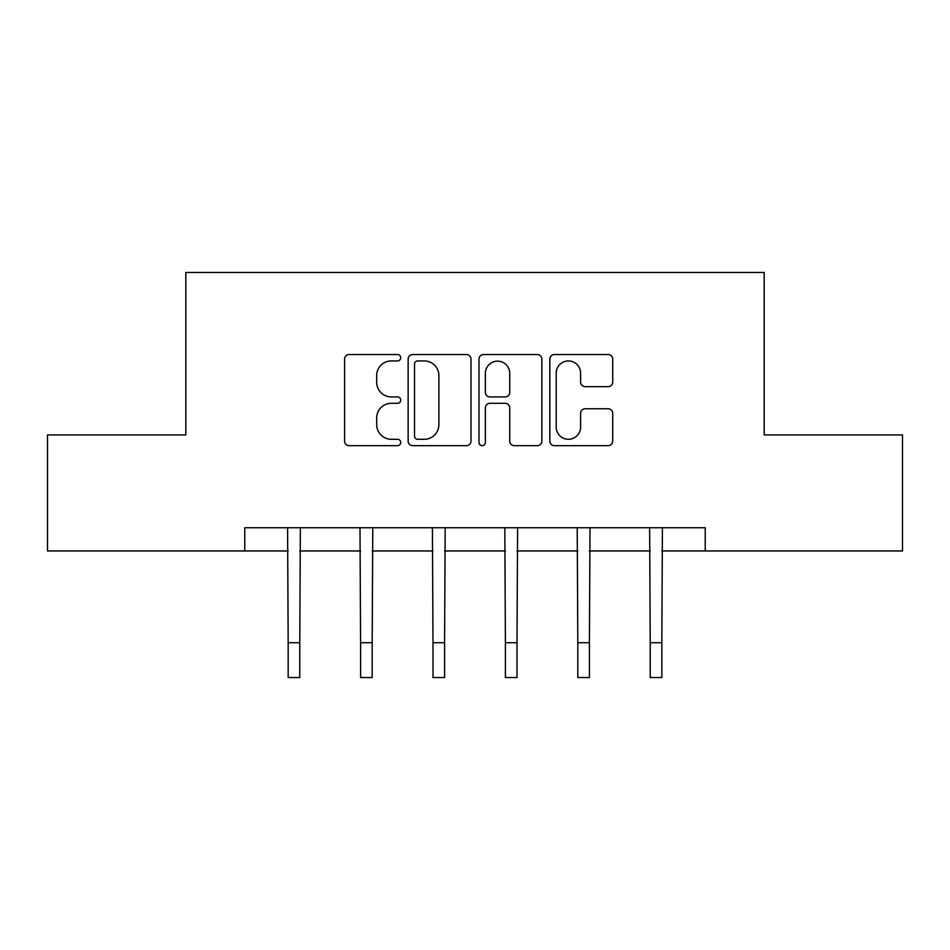 <?xml version="1.0" encoding="UTF-8"?>
<svg xmlns="http://www.w3.org/2000/svg" width="950" height="950" viewBox="0 0 950 950"><rect width="100%" height="100%" fill="white"/><g stroke="black" fill="none" stroke-linecap="round" stroke-linejoin="round"><path stroke-width="1.43" d="M400.734 357.734A3.194 3.194 0 0 0 397.551 354.54L349.137 354.54A4.56 4.56 0 0 0 344.577 359.1L344.577 441.109A4.56 4.56 0 0 0 349.137 445.669L397.551 445.669A3.194 3.194 0 0 0 400.734 442.474A3.194 3.194 0 0 0 397.551 439.292L391.281 439.292A14.582 14.582 0 0 1 376.699 424.709L376.699 417.869A14.582 14.582 0 0 1 391.281 403.299L397.551 403.299A3.194 3.194 0 0 0 400.734 400.104A3.194 3.194 0 0 0 397.551 396.922L391.281 396.922A14.582 14.582 0 0 1 376.699 382.339L376.699 375.499A14.582 14.582 0 0 1 391.281 360.929L397.551 360.929A3.194 3.194 0 0 0 400.734 357.734M608.154 386.662A4.56 4.56 0 0 0 612.714 382.114L612.714 359.1A4.56 4.56 0 0 0 608.154 354.54L554.396 354.54A4.56 4.56 0 0 0 549.836 359.1L549.836 441.109A4.56 4.56 0 0 0 554.396 445.669L608.154 445.669A4.56 4.56 0 0 0 612.714 441.109L612.714 413.321A4.56 4.56 0 0 0 608.154 408.761L585.141 408.761A4.56 4.56 0 0 0 580.592 413.321L580.592 427.096A12.184 12.184 0 0 1 568.397 439.292A12.184 12.184 0 0 1 556.213 427.096L556.213 373.113A12.184 12.184 0 0 1 568.397 360.929A12.184 12.184 0 0 1 580.592 373.113L580.592 382.114A4.56 4.56 0 0 0 585.141 386.662L608.154 386.662M244.768 550.964L47.5 550.964L47.5 434.922L185.82 434.922L185.82 272.46L764.18 272.46L764.18 434.922L902.5 434.922L902.5 550.964L705.232 550.964L705.232 527.749L244.768 527.749L244.768 550.964L288.171 550.964M471.01 359.1A4.56 4.56 0 0 0 466.462 354.54L412.692 354.54A4.56 4.56 0 0 0 408.144 359.1L408.144 441.109A4.56 4.56 0 0 0 412.692 445.669L466.462 445.669A4.56 4.56 0 0 0 471.01 441.109L471.01 359.1M483.538 354.54L537.308 354.54A4.56 4.56 0 0 1 541.856 359.1L541.856 441.109A4.56 4.56 0 0 1 537.308 445.669L514.294 445.669A4.56 4.56 0 0 1 509.746 441.109L509.746 407.847A4.56 4.56 0 0 0 505.186 403.299L489.927 403.299A4.56 4.56 0 0 0 485.367 407.847L485.367 442.474A3.194 3.194 0 0 1 482.173 445.669A3.194 3.194 0 0 1 478.99 442.474L478.99 359.1A4.56 4.56 0 0 1 483.538 354.54M299.772 550.964L360.584 550.964M372.186 550.964L432.998 550.964M444.6 550.964L505.4 550.964M517.002 550.964L577.814 550.964M589.416 550.964L650.227 550.964M661.829 550.964L705.232 550.964M417.703 360.929A3.194 3.194 0 0 0 414.521 364.111L414.521 436.098A3.194 3.194 0 0 0 417.703 439.292L424.317 439.292A14.582 14.582 0 0 0 438.888 424.709L438.888 375.499A14.582 14.582 0 0 0 424.317 360.929L417.703 360.929M509.746 373.338A12.184 12.184 0 0 0 497.551 361.154A12.184 12.184 0 0 0 485.367 373.338L485.367 392.362A4.56 4.56 0 0 0 489.927 396.922L505.186 396.922A4.56 4.56 0 0 0 509.746 392.362L509.746 373.338M287.589 527.749L288.171 642.722L299.772 642.722L300.366 527.749M288.171 642.722L288.171 677.54L299.772 677.54L299.772 642.722M359.991 527.749L360.584 642.722L372.186 642.722L372.78 527.749M360.584 642.722L360.584 677.54L372.186 677.54L372.186 642.722M432.404 527.749L432.998 642.722L444.6 642.722L445.182 527.749M432.998 642.722L432.998 677.54L444.6 677.54L444.6 642.722M504.818 527.749L505.4 642.722L517.002 642.722L517.596 527.749M505.4 642.722L505.4 677.54L517.002 677.54L517.002 642.722M577.22 527.749L577.814 642.722L589.416 642.722L590.009 527.749M577.814 642.722L577.814 677.54L589.416 677.54L589.416 642.722M649.634 527.749L650.227 642.722L661.829 642.722L662.411 527.749M650.227 642.722L650.227 677.54L661.829 677.54L661.829 642.722"/></g></svg>
